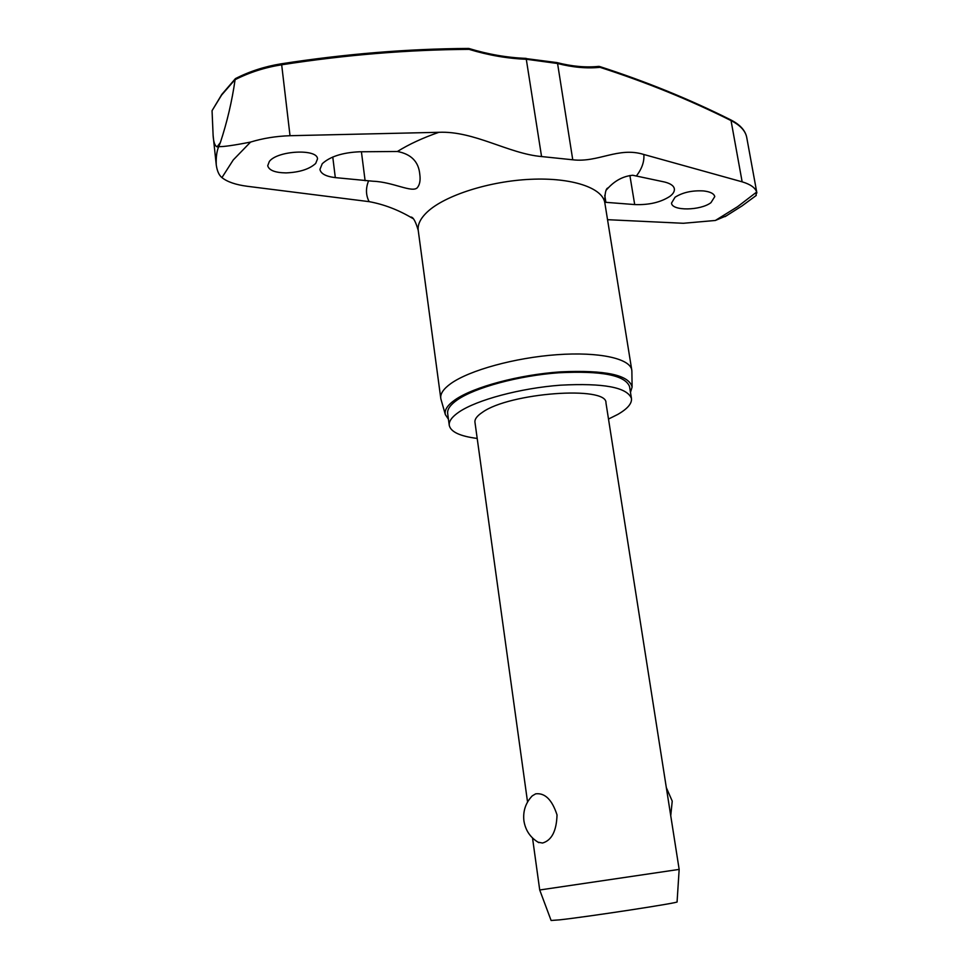 <?xml version="1.0" encoding="UTF-8"?>
<svg xmlns="http://www.w3.org/2000/svg" width="969" height="969" viewBox="0 0 969 969"><rect width="100%" height="100%" fill="white"/><g stroke="black" fill="none" stroke-linecap="round" stroke-linejoin="round"><path stroke-width="1.45" d="M598.357 66.534L599.981 67.321L599.145 66.425M468.318 48.595L469.069 49.358L468.851 48.692M221.78 94.477L212.054 110.684L213.119 135.466C213.519 142.031 214.839 145.822 217.068 146.852L220.351 142.6L218.715 146.61C223.27 146.864 233.892 145.35 250.571 142.068C262.853 138.301 276.008 136.181 290.022 135.708L438.872 132.305C474.059 130.73 508.58 153.72 541.562 156.554L572.752 159.788C598.297 162.84 618.295 146.513 643.84 154.483L742.145 181.833L731.038 120.592C740.122 125.183 745.331 130.706 746.663 137.174L746.675 137.198C745.222 130.306 739.892 124.516 730.687 119.853M742.145 181.833C750.43 184.316 755.263 187.732 756.656 192.056L755.844 195.774M608.496 419.044L617.762 414.429C627.476 408.845 632.042 403.516 631.461 398.465C627.185 387.334 603.53 382.912 560.506 385.177C520.426 388.169 476.845 399.87 459.027 412.007C452.002 416.803 448.744 421.261 449.265 425.367C450.694 431.883 460.009 436.244 477.196 438.436M631.461 398.465L629.559 386.619C625.247 375.233 601.604 370.618 558.628 372.774C518.609 375.693 475.125 387.503 457.368 399.846C450.367 404.739 447.133 409.281 447.666 413.484L449.265 425.367M631.873 371.321L631.776 370.049C630.225 358.591 599.266 351.638 557.09 354.69C514.975 357.658 469.299 370.291 450.791 383.603C443.523 388.835 440.18 393.717 440.762 398.259L441.028 399.507M448.441 419.214L445.365 414.623C444.214 410.105 447.46 405.163 455.115 399.809C473.538 386.946 519.214 374.652 560.748 371.854C605.274 369.879 629.063 374.955 632.103 387.055L630.48 392.336M212.054 110.684L221.586 95.083L236 78.465M468.524 48.45L468.524 48.45C407.574 48.801 345.073 53.937 281.022 63.845L280.84 63.99M710.967 202.654C700.502 210.697 672.026 211.133 671.505 203.115L675.054 197.216C682.721 192.395 692.217 190.299 703.53 190.929C710.289 191.717 714.032 193.618 714.771 196.598L710.967 202.654M607.539 219.684L683.327 223.282L715.352 220.472L726.811 215.627M606.315 189.997L607.393 188.846C614.673 180.706 623.115 176.188 632.709 175.256L664.649 182.027C670.548 183.529 673.782 185.794 674.351 188.81C674.678 191.39 673.164 193.921 669.809 196.416C660.531 202.4 648.83 205.113 634.695 204.568L604.729 202.242M286.037 172.906C275.075 172.712 268.97 170.326 267.723 165.723L269.334 161.472C277.376 150.498 317.638 148.511 317.505 158.916L315.688 163.434C309.414 169.175 299.53 172.337 286.037 172.906M335.31 177.618C325.935 176.491 320.812 173.754 319.94 169.393L322.253 163.713C330.102 156.542 342.529 152.569 359.535 151.782L397.423 151.491C411.171 154.107 418.62 161.702 419.783 174.25C420.619 180.198 419.795 184.691 417.3 187.732C412.128 193.11 392.978 181.954 373.113 181.239L335.31 177.618L332.767 157.026M413.194 218.655L412.116 218.061C398.283 209.849 383.954 204.374 369.141 201.649L247.325 186.29C235.794 184.788 227.327 181.893 221.937 177.606C218.97 175.207 217.08 170.932 216.244 164.778C215.978 157.014 216.802 150.958 218.715 146.61L217.068 146.852M677.077 901.86L677.077 901.885C680.335 902.636 587.723 916.819 559.561 919.86L551.107 920.477L539.721 889.99L679.16 869.399L605.964 402.886C607.478 385.517 509.343 392.663 482.356 412.358C477.039 415.895 474.58 419.189 474.955 422.23L527.548 802.029M538.812 842.642C530.455 837.773 525.489 830.518 523.914 820.864C522.836 811.198 525.598 802.877 532.211 795.9L535.639 793.841C544.941 792.69 552.076 799.716 557.03 814.917C556.521 831.039 551.676 840.414 542.507 843.03L537.989 842.17M235.128 79.373L235.092 79.688C249.421 72.409 264.949 67.442 281.676 64.79L280.986 63.845C264.694 66.51 249.566 71.403 235.576 78.537M220.351 142.6C227.109 122.082 232.027 101.103 235.092 79.688M525.888 58.576L556.884 62.573L557.575 63.506C572.74 67.394 586.863 68.666 599.981 67.321C646.141 82.195 689.831 99.952 731.038 120.592L730.626 119.817C689.383 99.153 645.657 81.36 599.448 66.461M290.022 135.708L281.676 64.79C345.691 54.87 408.155 49.722 469.069 49.358C488.485 55.269 507.683 58.576 526.664 59.291L557.575 63.506L572.752 159.788M468.572 48.45L469.032 48.523C488.303 54.385 507.344 57.668 526.155 58.382L541.562 156.554M221.937 177.606L233.25 159.946L250.571 142.068M756.656 192.056L737.579 206.688L715.352 220.472M607.393 188.846L607.817 187.986C605.722 188.834 604.717 193.788 604.826 202.848C602.694 187.853 571.88 177.363 530.576 179.301C489.333 181.155 445.062 195.375 427.462 211.799C420.546 218.255 417.469 224.457 418.233 230.404L440.762 398.259M369.141 201.649C365.81 195.253 365.616 188.349 368.535 180.949M397.423 151.491C408.87 144.333 422.69 137.937 438.872 132.305M643.84 154.483C644.421 161.411 642.047 168.424 636.742 175.534M605.891 202.351L604.753 195.326M634.695 204.568L629.886 175.498M365.107 180.694L361.413 151.758M556.969 62.597C571.928 66.437 585.845 67.697 598.709 66.389M725.066 216.644L742.048 205.9L756.268 195.435M445.365 414.623L440.943 399.192M221.853 94.368L235.334 78.719M677.077 901.885L679.16 869.399M670.742 815.741L672.232 801.133L666.345 787.676M539.721 889.99L532.526 837.991M418.233 230.404C415.737 221.731 413.339 217.274 411.062 217.044L412.128 218.037M746.675 137.162L756.886 192.964M632.103 387.055L631.873 371.006M604.826 202.848L631.776 370.049M213.144 135.648L216.244 164.778"/></g></svg>
